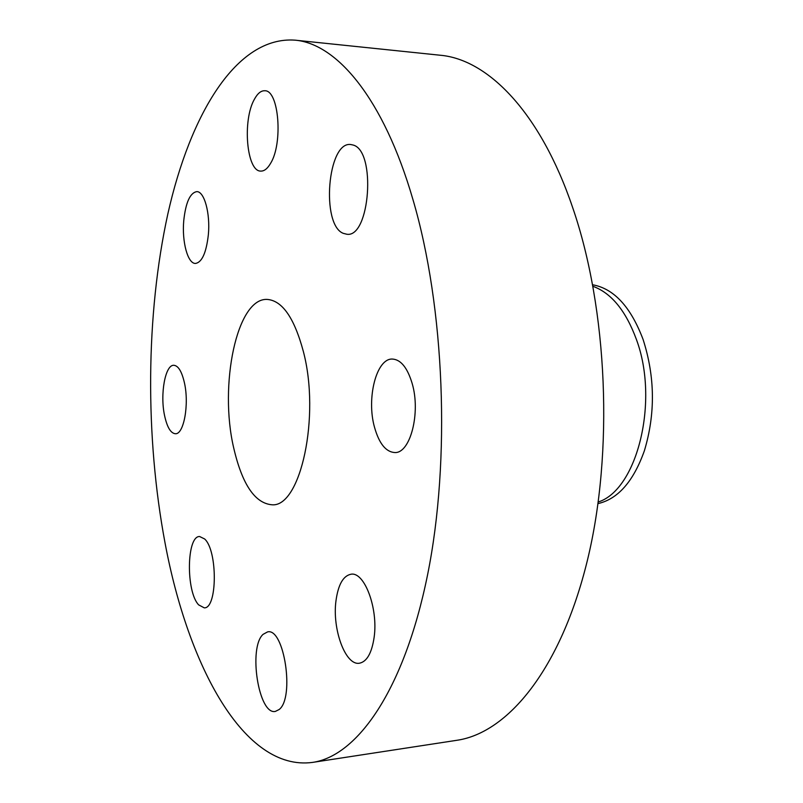 <?xml version="1.0" encoding="UTF-8"?>
<svg xmlns="http://www.w3.org/2000/svg" width="803" height="803" viewBox="0 0 803 803"><rect width="100%" height="100%" fill="white"/><g stroke="black" fill="none" stroke-linecap="round" stroke-linejoin="round"><path stroke-width="1.2" d="M270.45 163.571C283.218 143.657 278.942 89.916 264.779 90.759C261.045 90.578 257.592 93.399 254.421 99.231C242.205 120.309 246.651 171.732 260.794 171.089C264.197 171.22 267.419 168.71 270.45 163.571M165.067 543.079C188.053 665.978 244.102 771.532 312.508 762.408C357.235 756.125 404.19 690.249 427.527 575.048C450.844 460.139 444.721 307.248 412.923 199.485C383.563 98.327 336.778 43.563 294.952 40.15C236.514 36.025 190.201 114.156 167.847 213.919C145.714 314.997 145.062 436.601 165.067 543.079M303.333 351.403C294.289 317.858 282.234 300.523 267.168 299.419C236.795 297.722 218.898 385.109 233.703 447.933C242.195 484.5 255.023 503.451 272.157 504.796C300.523 507.195 320.578 416.386 303.333 351.403M208.348 234.787C210.426 213.498 204.343 191.305 196.795 191.626C190.06 192.82 185.704 202.517 183.746 220.715C181.819 241.673 187.721 263.755 195.45 263.444C201.965 262.39 206.271 252.835 208.348 234.787M184.499 383.131C181.9 371.628 178.346 365.686 173.819 365.285C165.257 364.612 159.948 394.122 164.525 415.362C167.064 427.176 170.688 433.299 175.405 433.74C183.777 434.543 189.307 404.622 184.499 383.131M204.645 538.974L199.606 536.514C186.557 535.912 185.834 591.6 198.642 604.87L204.263 607.851C217.392 608.704 217.764 550.738 204.645 538.974M263.063 634.36C248.127 647.64 258.576 715.212 275.339 711.428L279.163 709.511C294.882 697.687 284.121 627.534 267.58 631.901L263.063 634.36M335.965 600.865C332.101 629.1 345.441 665.828 359.403 663.228C366.891 661.722 371.799 653.05 374.148 637.221C378.313 608.283 364.432 571.606 351.062 574.215C343.212 575.751 338.173 584.634 335.965 600.865M374.479 427.156C379.106 443.587 385.912 452.049 394.875 452.551C410.323 453.404 420.892 412.722 412.15 383.422C407.392 367.674 400.807 359.553 392.376 359.051C376.406 358.228 366.309 398.258 374.479 427.156M343.303 233.352L346.856 234.245C369.982 238.069 376.386 150.653 353.059 145.022L350.71 144.52C327.463 141.298 320.849 224.981 343.303 233.352M312.508 762.408L456.797 740.306C507.697 732.998 560.755 669.381 587.324 560.655C613.843 452.169 607.7 309.025 572.599 207.375C540.198 111.988 487.752 59.312 440.134 55.226L294.952 40.15M592.704 284.784C613.974 288.678 630.756 306.887 643.073 339.418C655.067 376.737 655.499 413.866 644.357 450.814C633.457 481.419 618.009 499.014 598.024 503.601M598.647 501.865L598.647 501.865C637.271 489.278 659.383 400.898 636.398 339.438C625.928 311.002 611.595 293.346 593.417 286.48L592.985 286.34"/></g></svg>
